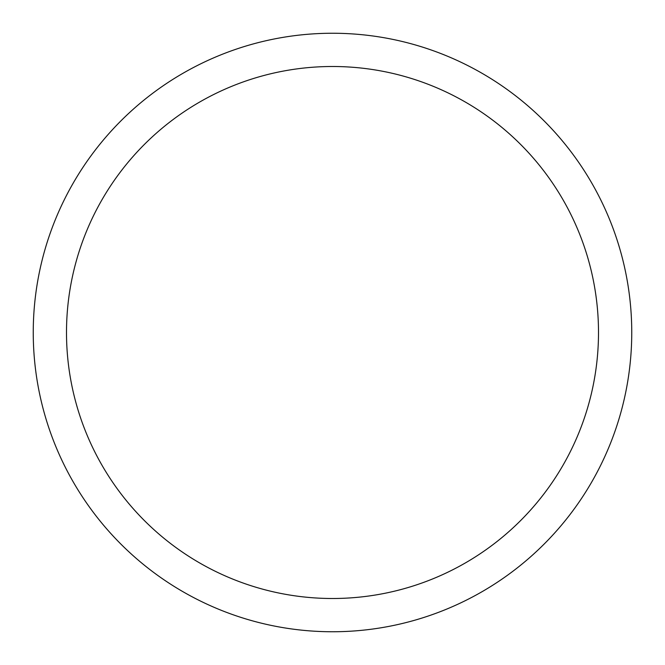 <?xml version="1.0" encoding="UTF-8"?>
<svg xmlns="http://www.w3.org/2000/svg" width="665" height="665" viewBox="0 0 665 665"><rect width="100%" height="100%" fill="white"/><g stroke="black" fill="none" stroke-linecap="round" stroke-linejoin="round"><path stroke-width="1" d="M66.5 332.5A266 266 0 0 0 332.5 598.5A266 266 0 0 0 598.5 332.5A266 266 0 0 0 332.5 66.5A266 266 0 0 0 66.5 332.5M631.75 332.5A299.25 299.25 0 0 0 332.5 33.25A299.25 299.25 0 0 0 33.25 332.5A299.25 299.25 0 0 0 332.5 631.75A299.25 299.25 0 0 0 631.75 332.5"/></g></svg>

